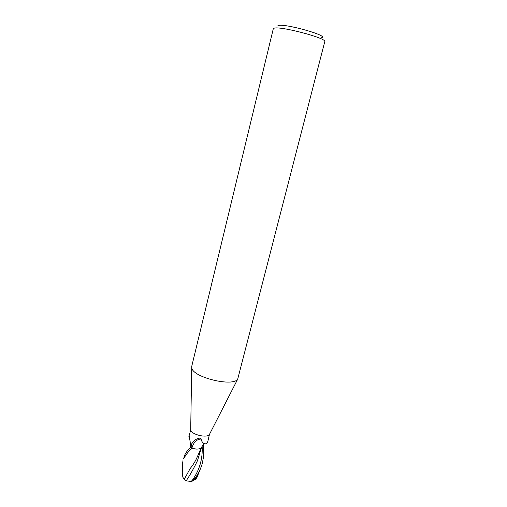 <?xml version="1.0" encoding="UTF-8"?>
<svg xmlns="http://www.w3.org/2000/svg" width="507" height="507" viewBox="0 0 507 507"><rect width="100%" height="100%" fill="white"/><g stroke="black" fill="none" stroke-linecap="round" stroke-linejoin="round"><path stroke-width="0.76" d="M201.602 447.104L201.393 447.504C199.733 449.265 196.545 449.563 191.836 448.391C193.446 442.402 196.526 439.277 201.07 439.018C201.513 441.134 202.47 442.636 203.934 443.517C205.893 444.309 207.198 443.568 207.864 441.28L209.448 434.429C207.186 438.409 191.393 434.657 190.74 429.987L188.902 436.457L189.206 436.235L190.182 441.819L190.48 447.687L191.716 448.353C191.057 447.275 191.031 445.843 191.621 444.062L193.015 441.863M191.817 368.101L191.735 366.352L273.286 28.804L273.97 28.272C279.325 25.597 327.509 38.317 324.765 41.637L237.72 379.103C233.239 387.114 193.344 377.563 191.817 368.101M321.584 37.708C329.975 35.934 283.895 22.986 278.216 25.591L277.646 25.952M191.621 444.062C193.009 441.134 195.506 439.163 199.118 438.156L200.392 438.149L201.07 439.018M189.479 437.503L188.902 436.457M203.199 444.759C203.871 447.884 203.909 452.32 203.307 458.068L202.356 463.087C201.368 467.105 199.352 471.561 196.317 476.466L191.963 480.756L190.379 481.409L186.189 480.82C190.081 474.977 193.82 468.322 197.4 460.85L201.659 446.984M190.486 447.643L190.442 447.662C188.389 449.183 186.386 451.813 184.447 455.565L183.68 458.67C186.506 453.803 189.282 450.412 191.995 448.492L197.077 449.107M182.64 463.994L182.932 460.705M195.651 479.305L197.115 477.182L196.494 477.455M186.189 480.82L184.364 479.673L182.831 477.15L182.298 472.701M184.288 479.216L190.087 468.683C195.208 462.15 196.101 459.462 198.75 453.594L201.19 447.763M189.719 469.254L190.087 468.683M189.51 481.536L192.115 481.213C194.067 480.281 195.835 478.583 197.426 476.105L201.672 465.794L202.356 463.087M197.115 477.182L198.237 474.844M198.75 453.594L200.36 449.855M191.995 448.492L190.442 447.662M191.963 480.756C199.479 470.414 202.87 458.886 202.147 446.173M197.426 476.105L196.317 476.466M190.695 429.759L191.703 367.632M201.393 447.504L203.934 443.517M189.238 436.35L189.048 436.026M209.448 434.429L237.72 379.103M193.262 480.573L196.31 478.779M182.678 462.346L182.241 474.013M197.939 459.513L197.4 460.85M190.379 481.409L192.115 481.213"/></g></svg>
